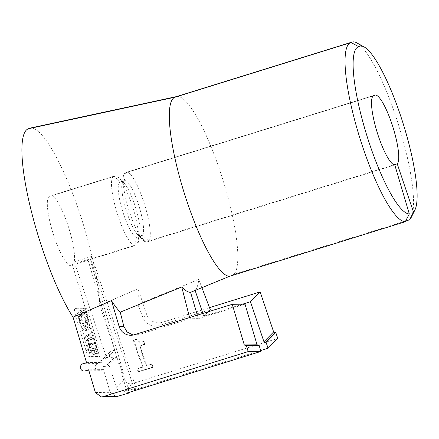 <?xml version="1.0" encoding="UTF-8"?>
<svg xmlns="http://www.w3.org/2000/svg" width="439" height="439" viewBox="0 0 439 439"><rect width="100%" height="100%" fill="white"/><g stroke="black" fill="none" stroke-linecap="round" stroke-linejoin="round"><path stroke-width="0.33" stroke-dasharray="2.19 1.65" d="M356.847 42.89A93.694 19.76 -107.3 0 1 400.483 131.256A93.694 19.76 -107.3 0 1 411.123 217.623M405.614 221.031L233.905 274.37A93.694 19.76 72.7 0 0 224.746 185.845A93.694 19.76 72.7 0 0 176.741 96.542A93.694 19.76 72.7 0 0 176.379 96.635M175.282 97.14L175.326 97.129A93.694 19.76 72.7 0 0 175.326 97.129L351.063 42.539M233.905 274.37L195.092 290.327A97.442 20.551 72.7 0 0 198.768 279.423L137.835 304.359A103.341 21.796 72.7 0 0 138.022 288.796L99.785 305.314A107.061 22.581 72.7 0 0 85.056 230.113A107.061 22.581 72.7 0 0 30.203 128.062M374.999 95.115L126.564 172.28A36.228 7.644 72.7 0 1 145.265 206.78A36.228 7.644 72.7 0 1 148.805 241.006L394.09 164.812M260.662 350.552L134.537 389.728L136.101 388.147L91.713 256.36A36.228 7.644 -107.3 0 1 90.538 259.103L137.226 244.605A36.228 7.644 -107.3 0 0 138.428 241.719A36.228 7.644 -107.3 0 0 133.686 210.374A36.228 7.644 -107.3 0 0 118.492 177.537A36.228 7.644 -107.3 0 0 114.985 175.88L50.803 195.816A36.228 7.644 -107.3 0 1 69.505 230.31A36.228 7.644 -107.3 0 1 74.218 261.798L106.721 358.273L114.853 350.042L99.785 305.314M91.713 256.36L74.218 261.798M120.654 182.158A28.733 6.058 -107.3 0 1 121.246 181.784A28.733 6.058 -107.3 0 1 124.028 183.101A28.733 6.058 -107.3 0 1 136.079 209.14A28.733 6.058 -107.3 0 1 139.838 233.998A28.733 6.058 -107.3 0 1 138.889 236.286L137.226 244.605M95.378 392.521L110.189 392.329L103.461 369.616L99.966 370.703A3.748 3.655 89.3 0 1 95.406 368.2A3.748 3.655 89.3 0 1 97.842 363.53L83.026 363.717M86.527 362.63L101.338 362.444L72.303 264.421A36.228 7.644 -107.3 0 1 71.074 265.557A36.228 7.644 -107.3 0 1 53.026 233.224A36.228 7.644 -107.3 0 1 49.58 196.359A36.228 7.644 -107.3 0 1 50.057 196.288L114.239 176.352L120.615 182.174L123.897 181.181A28.733 6.058 72.7 0 0 123.524 181.241A28.733 6.058 72.7 0 0 121.976 183.903A28.733 6.058 72.7 0 0 125.735 208.761A28.733 6.058 72.7 0 0 137.786 234.799A28.733 6.058 72.7 0 0 140.189 236.177L146.352 242.098A36.228 7.644 72.7 0 1 143.323 240.363A36.228 7.644 72.7 0 1 128.128 207.526A36.228 7.644 72.7 0 1 123.386 176.182A36.228 7.644 72.7 0 1 125.334 172.829A36.228 7.644 72.7 0 1 125.812 172.752L373.337 95.867M202.878 313.435L203.811 316.212L242.564 304.178M148.805 241.006L142.384 235.2L138.889 236.286M134.537 389.728L90.538 259.103M75.376 314.768A6.245 1.317 -107.3 0 1 74.899 308.787A6.245 1.317 -107.3 0 1 74.976 308.776L83.207 308.672A6.245 1.317 -107.3 0 1 86.351 314.631L96.975 350.498A6.245 1.317 -107.3 0 1 97.453 356.479A6.245 1.317 -107.3 0 1 97.37 356.49L89.144 356.6A6.245 1.317 -107.3 0 1 86 350.635L75.376 314.768L77.708 314.044A6.245 1.317 -107.3 0 1 77.231 308.063A6.245 1.317 -107.3 0 1 77.313 308.052L85.539 307.948A6.245 1.317 -107.3 0 1 88.683 313.907L99.307 349.773A6.245 1.317 -107.3 0 1 99.785 355.755A6.245 1.317 -107.3 0 1 99.708 355.766L91.477 355.875A6.245 1.317 -107.3 0 1 88.332 349.91L77.708 314.044M50.057 196.288A36.228 7.644 -107.3 0 1 50.803 195.816M153.063 367.053L138.609 371.542L137.583 368.491L142.84 366.856L133.769 339.923L136.836 338.968C137.989 341.926 140.496 342.683 144.365 341.235L145.287 343.967L139.909 345.641L146.653 365.671L152.031 364.002L153.063 367.053L152.646 367.476L151.614 364.425L146.236 366.093L139.492 346.064L144.87 344.39L143.948 341.652C140.079 343.106 137.572 342.349 136.419 339.391L133.346 340.346L133.769 339.923M114.853 350.042L111.358 351.129L109.882 352.029L109.432 356.55L113.734 358.191L117.235 357.105L124.764 379.466A6.245 6.069 -135.3 0 0 132.578 383.538L277.766 338.436M209.496 307.646L162.2 322.336A12.495 12.133 44.7 0 1 146.577 314.192L138.022 288.796M137.835 304.359L142.966 317.847L146.577 314.192M198.768 279.423L201.902 287.677M210.27 309.682L158.956 325.623C153.381 327.922 144.585 323.647 142.966 317.847M203.811 316.212L208.19 311.783M136.101 388.147L124.44 391.769A6.245 6.069 44.7 0 1 116.626 387.697L109.097 365.336L105.596 366.422A3.748 3.638 44.7 0 1 101.744 360.26A3.748 3.638 44.7 0 1 103.22 359.365L106.721 358.273M126.564 172.28A36.228 7.644 72.7 0 0 125.812 172.752L124.193 181.06M72.303 264.421L89.797 258.988A36.228 7.644 -107.3 0 1 88.563 260.118A36.228 7.644 -107.3 0 1 88.085 260.195L134.778 245.692A36.228 7.644 -107.3 0 1 116.878 212.207A36.228 7.644 -107.3 0 1 113.761 176.423A36.228 7.644 -107.3 0 1 114.239 176.352A36.228 7.644 -107.3 0 1 114.985 175.88M134.778 245.692L136.694 237.263L140.189 236.177M394.787 164.927L146.352 242.098M245.006 304.145L198.362 318.637L197.331 315.158M257.528 345.466L245.813 345.789M259.153 345.449L258.571 345.63M88.085 260.195L127.398 392.9M101.338 362.444L97.842 363.53M89.797 258.988L129.291 392.312M110.189 392.329L116.105 396.763M138.609 371.542L138.192 371.965L152.646 367.476M138.192 371.965L137.166 368.914L137.583 368.491M152.031 364.002L151.614 364.425M146.653 365.671L146.236 366.093M139.909 345.641L139.492 346.064M145.287 343.967L144.87 344.39M144.365 341.235L143.948 341.652M136.836 338.968L136.419 339.391M142.84 366.856L142.423 367.278L133.346 340.346M137.166 368.914L142.423 367.278M117.235 357.105L109.097 365.336M189.571 317.567L189.873 318.741L198.362 318.637M133.072 335.05L135.201 335.22L138.565 334.683L189.873 318.741M142.384 235.2A28.733 6.058 72.7 0 0 138.57 204.804A28.733 6.058 72.7 0 0 124.747 180.698A28.733 6.058 72.7 0 0 124.155 181.071M91.724 337.558L89.391 338.282C90.489 339.012 91.504 340.955 92.437 344.099C93.556 348.067 93.622 350.218 92.64 350.558L95.126 349.806L92.64 350.558C91.559 350.355 90.39 348.198 89.139 344.094L88.179 338.557L90.511 337.832L91.471 343.369C92.722 347.474 93.891 349.631 94.972 349.834C95.954 349.493 95.889 347.342 94.769 343.375C93.836 340.23 92.821 338.288 91.724 337.558L90.643 333.645C92.097 334.37 93.71 337.618 95.477 343.391C96.476 346.755 96.981 349.411 96.992 351.365C97.008 352.972 96.695 353.785 96.064 353.79C94.506 353.318 92.821 350.179 91.01 344.379L89.743 338.634L88.36 340.296L91.949 352.402L91.131 352.413L86.659 337.322L89.369 334.337L90.511 337.832M96.251 353.763L93.732 354.514L96.251 353.763M88.53 319.943L89.836 326.896L88.519 329.782L87.91 329.87C85.457 329.799 83.295 326.517 81.424 320.036L80.112 313.073L81.434 310.175L82.044 310.082C83.35 310.066 84.595 311.059 85.77 313.056L88.53 319.943L86.198 320.668L83.437 313.781C82.263 311.783 81.017 310.79 79.711 310.807L79.102 310.9L77.78 313.797L79.091 320.761C80.963 327.242 83.125 330.523 85.578 330.594L86.187 330.507L87.504 327.62L86.198 320.668M103.461 369.616L88.651 369.803M136.694 237.263A28.733 6.058 -107.3 0 1 122.492 210.704A28.733 6.058 -107.3 0 1 120.023 182.328A28.733 6.058 -107.3 0 1 120.401 182.267L120.615 182.174M88.179 338.557L87.037 335.061L89.369 334.337M87.037 335.061L84.326 338.046L86.659 337.322M84.326 338.046L88.799 353.137L91.131 352.413M88.799 353.137L91.949 352.402M89.616 353.126L86.028 341.021L88.36 340.296M86.028 341.021L87.41 339.358L89.743 338.634M87.41 339.358L88.678 345.103C90.489 350.904 92.174 354.043 93.732 354.514C94.363 354.509 94.676 353.697 94.659 352.089C94.648 350.135 94.144 347.479 93.145 344.116C91.378 338.343 89.765 335.1 88.31 334.37L90.643 333.645M88.31 334.37L89.391 338.282M123.897 181.181L120.401 182.267M79.783 320.706L79.069 316.601L80.2 314.741L80.853 314.648C83.042 314.933 84.59 316.942 85.501 320.679L85.128 326.654L84.436 326.753C82.252 326.479 80.699 324.465 79.783 320.706L82.115 319.982L81.402 315.877L82.532 314.017L83.185 313.923C85.375 314.209 86.922 316.217 87.833 319.954L87.46 325.93L86.768 326.029C84.584 325.754 83.031 323.741 82.115 319.982M124.44 391.769L132.578 383.538M162.2 322.336L158.956 325.623M74.976 308.776L77.313 308.052M85.539 307.948L83.207 308.672M86 350.635L88.332 349.91M89.144 356.6L91.477 355.875M97.37 356.49L99.708 355.766M96.975 350.498L99.307 349.773M86.351 314.631L88.683 313.907M111.358 351.129L103.22 359.365M116.626 387.697L124.764 379.466M138.565 334.683L134.296 334.737M99.966 370.703L88.958 370.845M113.734 358.191L105.596 366.422M92.437 344.099L94.769 343.375M89.139 344.094L91.471 343.369M88.678 345.103L91.01 344.379M94.659 352.089L96.992 351.365M93.145 344.116L95.477 343.391M81.424 320.036L79.091 320.761M85.578 330.594L87.91 329.87M83.437 313.781L85.77 313.056M79.711 310.807L82.044 310.082M79.069 316.601L81.402 315.877M83.185 313.923L80.853 314.648M84.436 326.753L86.768 326.029M85.501 320.679L87.833 319.954M139.838 233.998L138.428 241.719M137.786 234.799L143.323 240.363M74.899 308.787L77.231 308.063M97.453 356.479L99.785 355.755M113.761 176.423L49.58 196.359M88.563 260.118L71.074 265.557M373.77 95.658L125.334 172.829M124.028 183.101L118.492 177.537M98.951 370.862L89.002 370.988M130.915 335.275L135.201 335.22M109.882 352.029L101.744 360.26M121.976 183.903L123.386 176.182M121.246 181.784L124.747 180.698M245.538 345.844L258.231 345.68M88.519 329.782L86.187 330.507M81.434 310.175L79.102 310.9M123.524 181.241L120.023 182.328M80.2 314.741L82.532 314.017M85.128 326.654L87.46 325.93"/><path stroke-width="0.66" d="M364.216 46.984A87.449 18.443 -107.3 0 0 358.778 46.688L351.063 42.539A93.694 19.76 -107.3 0 1 352.122 42.045A93.694 19.76 -107.3 0 1 356.847 42.89L364.216 46.984A87.449 18.443 -107.3 0 1 404.945 129.467A87.449 18.443 -107.3 0 1 414.877 210.072A87.449 18.443 -107.3 0 1 413.489 212.086L409.642 219.78L405.614 221.031M352.122 42.045L176.379 96.635A93.694 19.76 72.7 0 0 175.337 97.123L28.667 128.687A107.061 22.581 72.7 0 0 29.857 205.117A107.061 22.581 72.7 0 0 73.066 317.183L86.527 362.63L83.026 363.717A3.748 3.655 -90.7 0 0 84.14 371.054A3.748 3.655 -90.7 0 0 85.155 370.889L88.651 369.803L95.378 392.521L101.288 396.949L102.978 396.686L248.167 351.59L246.4 345.608L245.538 345.844M176.56 96.58L30.203 128.062A107.061 22.581 72.7 0 0 28.667 128.687M394.09 164.812L397.24 163.835L413.489 212.086M358.778 46.688A87.449 18.443 72.7 0 0 365.956 132.638A87.449 18.443 72.7 0 0 409.307 213.941L394.787 164.927A36.228 7.644 -107.3 0 1 376.887 131.437A36.228 7.644 -107.3 0 1 373.77 95.658A36.228 7.644 -107.3 0 1 374.247 95.581A36.228 7.644 -107.3 0 1 374.999 95.115A36.228 7.644 -107.3 0 1 393.701 129.609A36.228 7.644 -107.3 0 1 397.24 163.835M414.877 210.072L411.123 217.623A93.694 19.76 -107.3 0 1 409.642 219.78M265.496 342.552A1.251 1.213 44.7 0 1 263.938 341.734L273.64 331.922A1.251 1.213 -135.3 0 0 275.198 332.735L265.496 342.552L266.083 342.371L268.064 348.253L260.662 350.552M242.564 304.178L250.46 301.725L263.938 341.734M195.136 290.459L202.878 313.435M350.893 42.588L175.156 97.178A93.694 19.76 72.7 0 0 183.217 189.719A93.694 19.76 72.7 0 0 229.509 276.323L405.246 221.733A93.694 19.76 -107.3 0 1 358.954 135.13A93.694 19.76 -107.3 0 1 350.893 42.588A93.694 19.76 -107.3 0 1 351.063 42.539M273.64 331.922L260.162 291.908L209.496 307.646M268.064 348.253L277.766 338.436L275.785 332.553L275.198 332.735M201.902 287.677L210.27 309.682L208.19 311.783M73.066 317.183L111.451 300.605A103.341 21.796 72.7 0 0 120.226 312.184L181.757 286.98A97.442 20.551 72.7 0 0 190.57 292.336L229.509 276.323M260.162 291.908L250.46 301.725M373.337 95.867L374.247 95.581M405.246 221.733L409.307 213.941M197.331 315.158L190.57 292.336M245.813 345.789L244.293 344.955L257.051 344.796L245.006 304.145L232.253 304.309L134.296 334.737A12.495 12.188 89.3 0 1 130.915 335.275A12.495 12.188 89.3 0 1 119.095 326.402L111.451 300.605M257.051 344.796L257.528 345.466M129.291 392.312L129.456 392.878L127.398 392.9L260.925 351.425L259.153 345.449L246.4 345.608M244.293 344.955L232.253 304.309M129.456 392.878L116.105 396.763L101.288 396.955M181.757 286.98L189.571 317.567M120.226 312.184L123.842 326.342L127.047 331.95L133.072 335.05M275.785 332.553L266.083 342.371M260.925 351.425L248.167 351.59M119.095 326.402L123.842 326.342M102.978 396.686L117.795 396.499M88.958 370.845L85.155 370.889M89.002 370.988L84.14 371.054"/></g></svg>

